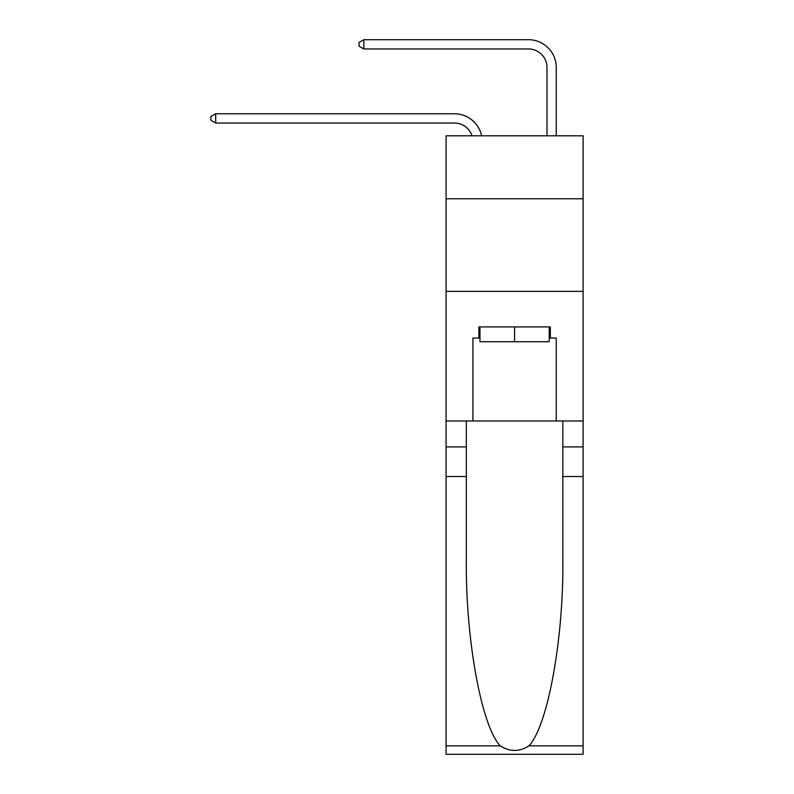 <?xml version="1.0" encoding="UTF-8"?>
<svg xmlns="http://www.w3.org/2000/svg" width="794" height="794" viewBox="0 0 794 794"><rect width="100%" height="100%" fill="white"/><g stroke="black" fill="none" stroke-linecap="round" stroke-linejoin="round"><path stroke-width="1.19" d="M583.104 198.768L583.104 135.804L446.069 135.804L446.069 198.768L583.104 198.768L583.104 420.979L556.257 420.979L556.257 338.026L550.331 338.026L550.331 326.91L478.851 326.91L478.851 338.026L479.963 338.026M446.069 476.529L466.346 476.529L466.346 559.115C465.363 638.048 481.372 726.222 500.26 745.854C509.808 751.938 519.355 751.938 528.913 745.854L583.104 745.854L583.104 754.3L446.069 754.3L446.069 198.768M454.406 113.77L215.71 113.77L454.406 113.77A27.78 27.78 -177.4 0 1 481.581 135.804M546.997 135.804L546.997 67.48A18.52 18.52 84.4 0 0 528.476 48.96L363.851 48.96L359.037 46.181L359.037 42.479L363.851 39.7L528.476 39.7A27.78 27.78 22.2 0 1 556.257 67.48L556.257 135.804M549.22 326.91L549.22 341.728L479.963 341.728L479.963 326.91M514.591 326.91L514.591 341.728M528.913 745.854C547.8 726.222 563.809 638.048 562.827 559.115L562.827 420.979M562.827 476.529L583.104 476.529L583.104 420.979M466.346 420.979L466.346 476.529M583.104 745.854L583.104 476.529M446.069 420.979L472.926 420.979L472.926 338.026L478.851 338.026M446.069 291.358L583.104 291.358M472.926 420.979L556.257 420.979M549.22 338.026L550.331 338.026M546.997 67.48A18.52 18.52 -157.8 0 0 528.476 48.96A18.52 18.52 -157.8 0 1 546.997 67.48A18.52 18.52 -157.8 0 0 528.476 48.96A18.52 18.52 -157.8 0 1 546.997 67.48A18.52 18.52 -157.8 0 0 528.476 48.96A18.52 18.52 -157.8 0 1 546.997 67.48A18.52 18.52 -157.8 0 0 528.476 48.96A18.52 18.52 -157.8 0 1 546.997 67.48A18.52 18.52 -157.8 0 0 528.476 48.96A18.52 18.52 -157.8 0 1 546.997 67.48A18.52 18.52 -157.8 0 0 528.476 48.96A18.52 18.52 -157.8 0 1 546.997 67.48A18.52 18.52 -157.8 0 0 528.476 48.96A18.52 18.52 -157.8 0 1 546.997 67.48A18.52 18.52 -157.8 0 0 528.476 48.96A18.52 18.52 -157.8 0 1 546.997 67.48A18.52 18.52 -157.8 0 0 528.476 48.96A18.52 18.52 -157.8 0 1 546.997 67.48A18.52 18.52 -157.8 0 0 528.476 48.96A18.52 18.52 -157.8 0 1 546.997 67.48A18.52 18.52 -157.8 0 0 528.476 48.96A18.52 18.52 -157.8 0 1 546.997 67.48A18.52 18.52 -157.8 0 0 528.476 48.96A18.52 18.52 -157.8 0 1 546.997 67.48A18.52 18.52 -157.8 0 0 528.476 48.96A18.52 18.52 -157.8 0 1 546.997 67.48A18.52 18.52 -157.8 0 0 528.476 48.96A18.52 18.52 -157.8 0 1 546.997 67.48A18.52 18.52 -157.8 0 0 528.476 48.96A18.52 18.52 -157.8 0 1 546.997 67.48A18.52 18.52 -157.8 0 0 528.476 48.96A18.52 18.52 -157.8 0 1 546.997 67.48A18.52 18.52 -157.8 0 0 528.476 48.96A18.52 18.52 -157.8 0 1 546.997 67.48A18.52 18.52 -157.8 0 0 528.476 48.96A18.52 18.52 -157.8 0 1 546.997 67.48A18.52 18.52 -157.8 0 0 528.476 48.96A18.52 18.52 -157.8 0 1 546.997 67.48A18.52 18.52 -157.8 0 0 528.476 48.96A18.52 18.52 -157.8 0 1 546.997 67.48A18.52 18.52 -157.8 0 0 528.476 48.96A18.52 18.52 -157.8 0 1 546.997 67.48A18.52 18.52 -157.8 0 0 528.476 48.96A18.52 18.52 -157.8 0 1 546.997 67.48A18.52 18.52 -157.8 0 0 528.476 48.96A18.52 18.52 -157.8 0 1 546.997 67.48A18.52 18.52 -157.8 0 0 528.476 48.96A18.52 18.52 -157.8 0 1 546.997 67.48A18.52 18.52 -157.8 0 0 528.476 48.96A18.52 18.52 -157.8 0 1 546.997 67.48A18.52 18.52 -157.8 0 0 528.476 48.96A18.52 18.52 -157.8 0 1 546.997 67.48A18.52 18.52 -157.8 0 0 528.476 48.96M472.013 135.804A18.52 18.52 2.6 0 0 454.406 123.03L215.71 123.03L210.896 120.251L210.896 116.549L215.71 113.77L215.71 123.03M363.851 39.7L363.851 48.96M562.827 446.903L583.104 446.903M466.346 446.903L446.069 446.903M446.069 745.854L500.26 745.854"/></g></svg>
